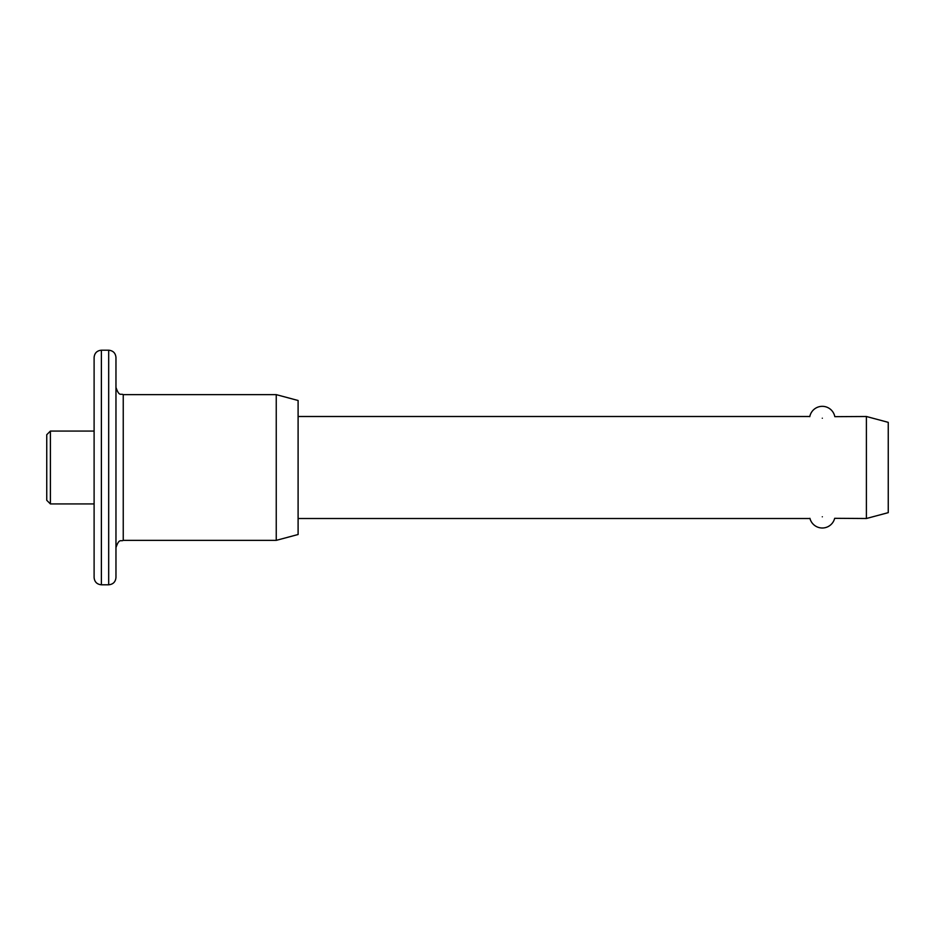 <?xml version="1.0" encoding="UTF-8"?>
<svg xmlns="http://www.w3.org/2000/svg" width="935" height="935" viewBox="0 0 935 935"><rect width="100%" height="100%" fill="white"/><g stroke="black" fill="none" stroke-linecap="round" stroke-linejoin="round"><path stroke-width="1.4" d="M46.75 500.283L46.75 434.717L50.396 431.07L50.396 503.93L46.75 500.283M94.108 577.514L94.108 357.486C94.54 353.056 96.971 350.637 101.389 350.204L101.389 584.796C96.971 584.363 94.54 581.944 94.108 577.514M108.682 350.204C113.1 350.637 115.531 353.056 115.963 357.486L115.963 577.514C115.531 581.944 113.1 584.363 108.682 584.796L108.682 350.204L101.389 350.204M822.309 418.214C805.397 416.344 805.397 416.344 822.309 418.214C839.233 416.344 839.233 416.344 822.309 418.214M822.309 516.786C805.397 518.656 805.397 518.656 822.309 516.786C839.233 518.656 839.233 518.656 822.309 516.786M276.246 394.64L298.101 400.496L298.101 534.504L276.246 540.36L276.246 394.64L123.245 394.64L123.245 540.36C120.919 541.762 119.236 537.859 115.963 547.641M866.394 518.504L866.394 416.496L888.25 422.351L888.25 512.649L866.394 518.504L834.674 518.317A12.751 12.751 0 0 1 809.92 518.317M809.78 416.648A12.751 12.751 0 0 1 834.815 416.659L866.394 416.496M123.245 394.64C120.919 393.238 119.236 397.141 115.963 387.359M94.108 503.93L50.396 503.93M108.682 584.796L101.389 584.796M276.246 540.36L123.245 540.36M809.196 518.504L298.101 518.504M809.196 416.496L298.101 416.496M94.108 431.07L50.396 431.07"/></g></svg>
